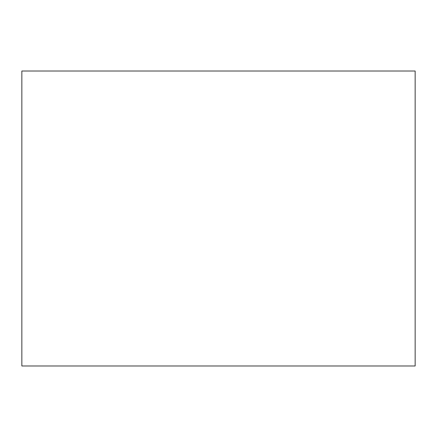 <?xml version="1.0" encoding="UTF-8"?>
<svg xmlns="http://www.w3.org/2000/svg" width="437" height="437" viewBox="0 0 437 437"><rect width="100%" height="100%" fill="white"/><g stroke="black" fill="none" stroke-linecap="round" stroke-linejoin="round"><path stroke-width="0.66" d="M218.5 365.988L415.15 365.988L415.15 71.013L21.85 71.013L21.85 365.988L218.5 365.988"/></g></svg>
